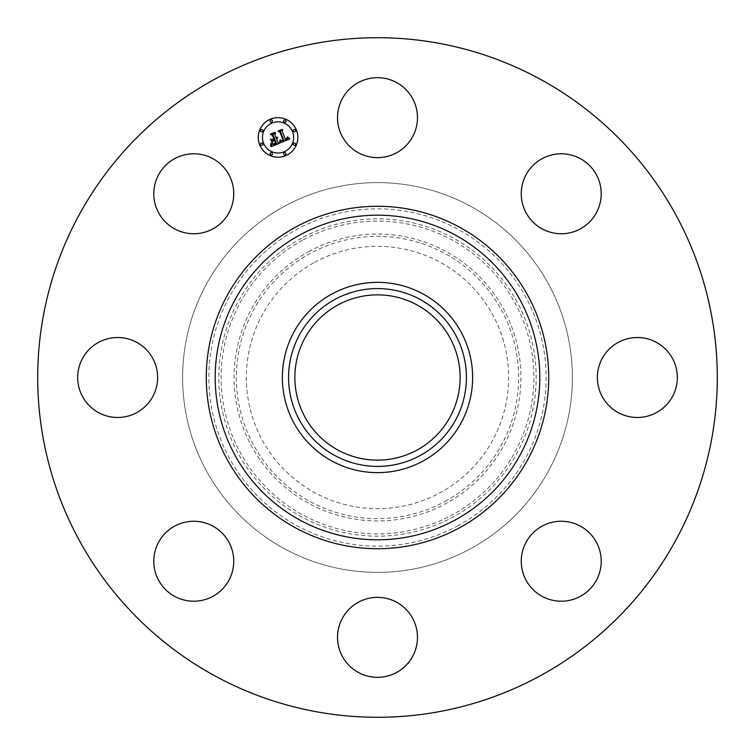 <?xml version="1.0" encoding="UTF-8"?>
<svg xmlns="http://www.w3.org/2000/svg" width="755" height="755" viewBox="0 0 755 755"><rect width="100%" height="100%" fill="white"/><g stroke="black" fill="none" stroke-linecap="round" stroke-linejoin="round"><path stroke-width="0.57" stroke-dasharray="3.77 2.83" d="M342.421 98.49A39.977 39.977 0 0 1 396.668 82.569A39.977 39.977 0 0 1 412.579 136.825A39.977 39.977 0 0 1 358.332 152.737A39.977 39.977 0 0 1 342.421 98.49M214.59 675.697A339.797 339.797 0 0 1 79.303 214.59A339.797 339.797 0 0 1 540.41 79.303A339.797 339.797 0 0 1 675.697 540.41A339.797 339.797 0 0 1 214.59 675.697M423.111 294.006A95.139 95.139 0 0 1 460.994 423.111A95.139 95.139 0 0 1 331.889 460.994A95.139 95.139 0 0 1 294.006 331.889A95.139 95.139 0 0 1 423.111 294.006M417.119 304.982A82.635 82.635 0 0 1 450.018 417.119A82.635 82.635 0 0 1 337.881 450.018A82.635 82.635 0 0 1 304.982 337.881A82.635 82.635 0 0 1 417.119 304.982M284.069 548.526A194.884 194.884 0 0 1 206.474 284.069A194.884 194.884 0 0 1 470.931 206.474A194.884 194.884 0 0 1 548.526 470.931A194.884 194.884 0 0 1 284.069 548.526A194.884 194.884 0 0 1 206.474 284.069A194.884 194.884 0 0 1 470.931 206.474A194.884 194.884 0 0 1 548.526 470.931A194.884 194.884 0 0 1 284.069 548.526M549.98 155.407A39.977 39.977 0 0 1 599.593 182.502A39.977 39.977 0 0 1 572.498 232.125A39.977 39.977 0 0 1 522.875 205.02A39.977 39.977 0 0 1 549.98 155.407M656.51 342.421A39.977 39.977 0 0 1 672.431 396.668A39.977 39.977 0 0 1 618.175 412.579A39.977 39.977 0 0 1 602.263 358.332A39.977 39.977 0 0 1 656.51 342.421M599.593 549.98A39.977 39.977 0 0 1 572.498 599.593A39.977 39.977 0 0 1 522.875 572.498A39.977 39.977 0 0 1 549.98 522.875A39.977 39.977 0 0 1 599.593 549.98M412.579 656.51A39.977 39.977 0 0 1 358.332 672.431A39.977 39.977 0 0 1 342.421 618.175A39.977 39.977 0 0 1 396.668 602.263A39.977 39.977 0 0 1 412.579 656.51M205.02 599.593A39.977 39.977 0 0 1 155.407 572.498A39.977 39.977 0 0 1 182.502 522.875A39.977 39.977 0 0 1 232.125 549.98A39.977 39.977 0 0 1 205.02 599.593M98.49 412.579A39.977 39.977 0 0 1 82.569 358.332A39.977 39.977 0 0 1 136.825 342.421A39.977 39.977 0 0 1 152.737 396.668A39.977 39.977 0 0 1 98.49 412.579M155.407 205.02A39.977 39.977 0 0 1 182.502 155.407A39.977 39.977 0 0 1 232.125 182.502A39.977 39.977 0 0 1 205.02 232.125A39.977 39.977 0 0 1 155.407 205.02M458.361 525.508A168.658 168.658 0 0 1 229.492 458.361A168.658 168.658 0 0 1 296.639 229.492A168.658 168.658 0 0 1 525.508 296.639A168.658 168.658 0 0 1 458.361 525.508M314.618 262.391A131.162 131.162 0 0 1 492.609 314.618A131.162 131.162 0 0 1 440.382 492.609A131.162 131.162 0 0 1 262.391 440.382A131.162 131.162 0 0 1 314.618 262.391M278.085 142.629L279.586 143.214L271.29 146.649L271.611 143.705L273.518 144.696L276.632 143.658L275.084 139.92L274.603 140.119L275.962 143.422L273.791 144.271L272.3 143.978L275.679 143.29L274.395 140.203L273.197 140.704L272.47 142.582L271.092 139.231L272.98 140.005L274.811 139.25L273.14 135.22L271.687 134.607L275.613 132.984L274.735 134.56L276.16 137.995L277.274 137.184L276.405 138.58L277.793 137.467L276.689 139.26L278.085 142.629M289.863 138.863L280.322 142.903L280.473 140.005L282.068 141.109L283.984 140.543L280.492 131.842L279.19 131.361L282.842 129.851L282.115 131.247L285.399 139.203L286.825 138.439L287.211 136.957L287.155 138.373L285.654 139.798L287.617 138.731L287.674 136.863L289.863 138.863M272.036 142.572L270.347 139.09L272.036 142.572M279.86 142.638L280.039 139.788L279.86 142.638M270.686 146.489L270.913 143.365L270.686 146.489M281.294 140.534L283.163 140.128L279.85 132.087L277.953 131.106L282.04 129.416L278.482 131.144L280.058 131.927L283.512 140.251L281.294 140.534M272.527 139.656L273.848 138.863L272.423 135.438L270.299 134.277L274.924 132.361L270.837 134.314L272.583 135.258L274.131 138.995L272.527 139.656M259.777 145.007A19.79 19.79 0 0 0 285.635 155.719A19.79 19.79 0 0 0 296.347 129.86A19.79 19.79 0 0 0 270.488 119.148A19.79 19.79 0 0 0 259.777 145.007M292.468 131.464A15.591 15.591 0 0 0 272.093 123.027A15.591 15.591 0 0 0 263.655 143.403A15.591 15.591 0 0 0 284.031 151.84A15.591 15.591 0 0 0 292.468 131.464M285.937 153.322A1.199 1.199 0 0 0 284.371 152.67A1.199 1.199 0 0 0 283.72 154.237A1.199 1.199 0 0 0 285.286 154.888A1.199 1.199 0 0 0 285.937 153.322M262.825 143.743A1.199 1.199 0 0 0 261.258 143.091A1.199 1.199 0 0 0 260.607 144.667A1.199 1.199 0 0 0 262.174 145.309A1.199 1.199 0 0 0 262.825 143.743M272.404 153.322A1.199 1.199 0 0 0 270.837 152.67A1.199 1.199 0 0 0 270.186 154.237A1.199 1.199 0 0 0 271.753 154.888A1.199 1.199 0 0 0 272.404 153.322M272.404 120.63A1.199 1.199 0 0 0 270.837 119.979A1.199 1.199 0 0 0 270.186 121.555A1.199 1.199 0 0 0 271.753 122.197A1.199 1.199 0 0 0 272.404 120.63M262.825 130.209A1.199 1.199 0 0 0 261.258 129.558A1.199 1.199 0 0 0 260.607 131.125A1.199 1.199 0 0 0 262.174 131.776A1.199 1.199 0 0 0 262.825 130.209M293.299 131.125A1.199 1.199 0 0 0 294.865 131.776A1.199 1.199 0 0 0 295.516 130.209A1.199 1.199 0 0 0 293.95 129.558A1.199 1.199 0 0 0 293.299 131.125M293.299 144.667A1.199 1.199 0 0 0 294.865 145.309A1.199 1.199 0 0 0 295.516 143.743A1.199 1.199 0 0 0 293.95 143.091A1.199 1.199 0 0 0 293.299 144.667M283.72 121.555A1.199 1.199 0 0 0 285.286 122.197A1.199 1.199 0 0 0 285.937 120.63A1.199 1.199 0 0 0 284.371 119.979A1.199 1.199 0 0 0 283.72 121.555M302.519 240.25A156.398 156.398 0 0 0 240.25 452.481A156.398 156.398 0 0 0 452.481 514.75A156.398 156.398 0 0 0 514.75 302.519A156.398 156.398 0 0 0 302.519 240.25M301.424 238.25A158.682 158.682 0 0 0 238.25 453.576A158.682 158.682 0 0 0 453.576 516.75A158.682 158.682 0 0 0 516.75 301.424A158.682 158.682 0 0 0 301.424 238.25M308.738 251.632A143.422 143.422 0 0 1 503.368 308.738A143.422 143.422 0 0 1 446.262 503.368A143.422 143.422 0 0 1 251.632 446.262A143.422 143.422 0 0 1 308.738 251.632M445.167 501.367A141.147 141.147 0 0 0 501.367 309.833A141.147 141.147 0 0 0 309.833 253.633A141.147 141.147 0 0 0 253.633 445.167A141.147 141.147 0 0 0 445.167 501.367"/><path stroke-width="1.13" d="M342.421 98.49A39.977 39.977 0 0 1 396.668 82.569A39.977 39.977 0 0 1 412.579 136.825A39.977 39.977 0 0 1 358.332 152.737A39.977 39.977 0 0 1 342.421 98.49M214.59 675.697A339.797 339.797 0 0 1 79.303 214.59A339.797 339.797 0 0 1 540.41 79.303A339.797 339.797 0 0 1 675.697 540.41A339.797 339.797 0 0 1 214.59 675.697M423.111 294.006A95.139 95.139 0 0 1 423.111 460.994A95.139 95.139 0 0 1 282.361 377.5A95.139 95.139 0 0 1 423.111 294.006M420.129 455.539A88.93 88.93 0 0 1 299.461 420.129A88.93 88.93 0 0 1 334.871 299.461A88.93 88.93 0 0 1 455.539 334.871A88.93 88.93 0 0 1 420.129 455.539M417.119 304.982A82.635 82.635 0 0 1 450.018 417.119A82.635 82.635 0 0 1 337.881 450.018A82.635 82.635 0 0 1 304.982 337.881A82.635 82.635 0 0 1 417.119 304.982M205.02 599.593A39.977 39.977 0 0 1 155.407 572.498A39.977 39.977 0 0 1 182.502 522.875A39.977 39.977 0 0 1 232.125 549.98A39.977 39.977 0 0 1 205.02 599.593M656.51 342.421A39.977 39.977 0 0 1 672.431 396.668A39.977 39.977 0 0 1 618.175 412.579A39.977 39.977 0 0 1 602.263 358.332A39.977 39.977 0 0 1 656.51 342.421M98.49 412.579A39.977 39.977 0 0 1 82.569 358.332A39.977 39.977 0 0 1 136.825 342.421A39.977 39.977 0 0 1 152.737 396.668A39.977 39.977 0 0 1 98.49 412.579M599.593 549.98A39.977 39.977 0 0 1 572.498 599.593A39.977 39.977 0 0 1 522.875 572.498A39.977 39.977 0 0 1 549.98 522.875A39.977 39.977 0 0 1 599.593 549.98M155.407 205.02A39.977 39.977 0 0 1 182.502 155.407A39.977 39.977 0 0 1 232.125 182.502A39.977 39.977 0 0 1 205.02 232.125A39.977 39.977 0 0 1 155.407 205.02M412.579 656.51A39.977 39.977 0 0 1 358.332 672.431A39.977 39.977 0 0 1 342.421 618.175A39.977 39.977 0 0 1 396.668 602.263A39.977 39.977 0 0 1 412.579 656.51M549.98 155.407A39.977 39.977 0 0 1 599.593 182.502A39.977 39.977 0 0 1 572.498 232.125A39.977 39.977 0 0 1 522.875 205.02A39.977 39.977 0 0 1 549.98 155.407M259.777 145.007A19.79 19.79 0 0 1 270.488 119.148A19.79 19.79 0 0 1 296.347 129.86A19.79 19.79 0 0 1 285.635 155.719A19.79 19.79 0 0 1 259.777 145.007M263.655 143.403A15.591 15.591 0 0 1 272.093 123.027A15.591 15.591 0 0 1 292.468 131.464A15.591 15.591 0 0 1 284.031 151.84A15.591 15.591 0 0 1 263.655 143.403M280.332 142.77L280.473 140.005L282.068 141.109L283.984 140.543L280.492 131.842L279.19 131.361L282.842 129.851L282.115 131.247L285.399 139.203L286.825 138.439L287.211 136.957L287.155 138.373L285.654 139.798L287.617 138.731L287.674 136.863L289.863 138.863L280.332 142.77M279.661 142.412L280.039 139.788L279.661 142.412M281.379 140.505L283.163 140.128L279.85 132.087L277.953 131.106L282.04 129.416L278.482 131.144L280.058 131.927L283.512 140.251L281.379 140.505M271.29 146.649L271.611 143.705L273.518 144.696L276.632 143.658L275.084 139.92L274.603 140.119L275.962 143.422L273.791 144.271L272.3 143.978L275.679 143.29L274.395 140.203L273.197 140.704L272.47 142.582L271.092 139.231L272.98 140.005L274.811 139.25L273.14 135.22L271.687 134.607L275.613 132.984L274.735 134.56L276.16 137.995L277.274 137.184L276.405 138.58L277.793 137.467L276.689 139.26L278.085 142.629L279.586 143.214L271.29 146.649M270.592 146.055L270.913 143.365L270.592 146.055M270.347 139.09L272.036 142.572L270.347 139.09M273.848 138.863L272.423 135.438L270.299 134.277L274.924 132.361L270.837 134.314L272.583 135.258L274.131 138.995L272.206 139.533L273.848 138.863M283.72 154.237A1.199 1.199 0 0 1 284.371 152.67A1.199 1.199 0 0 1 285.937 153.322A1.199 1.199 0 0 1 285.286 154.888A1.199 1.199 0 0 1 283.72 154.237M260.607 144.667A1.199 1.199 0 0 1 261.258 143.091A1.199 1.199 0 0 1 262.825 143.743A1.199 1.199 0 0 1 262.174 145.309A1.199 1.199 0 0 1 260.607 144.667M270.186 154.237A1.199 1.199 0 0 1 270.837 152.67A1.199 1.199 0 0 1 272.404 153.322A1.199 1.199 0 0 1 271.753 154.888A1.199 1.199 0 0 1 270.186 154.237M270.186 121.555A1.199 1.199 0 0 1 270.837 119.979A1.199 1.199 0 0 1 272.404 120.63A1.199 1.199 0 0 1 271.753 122.197A1.199 1.199 0 0 1 270.186 121.555M260.607 131.125A1.199 1.199 0 0 1 261.258 129.558A1.199 1.199 0 0 1 262.825 130.209A1.199 1.199 0 0 1 262.174 131.776A1.199 1.199 0 0 1 260.607 131.125M295.516 130.209A1.199 1.199 0 0 1 294.865 131.776A1.199 1.199 0 0 1 293.299 131.125A1.199 1.199 0 0 1 293.95 129.558A1.199 1.199 0 0 1 295.516 130.209M295.516 143.743A1.199 1.199 0 0 1 294.865 145.309A1.199 1.199 0 0 1 293.299 144.667A1.199 1.199 0 0 1 293.95 143.091A1.199 1.199 0 0 1 295.516 143.743M285.937 120.63A1.199 1.199 0 0 1 285.286 122.197A1.199 1.199 0 0 1 283.72 121.555A1.199 1.199 0 0 1 284.371 119.979A1.199 1.199 0 0 1 285.937 120.63M455.312 235.06A162.306 162.306 0 0 1 519.94 455.312A162.306 162.306 0 0 1 299.688 519.94A162.306 162.306 0 0 1 235.06 299.688A162.306 162.306 0 0 1 455.312 235.06M459.587 227.236A171.234 171.234 0 0 1 527.764 459.587A171.234 171.234 0 0 1 295.413 527.764A171.234 171.234 0 0 1 227.236 295.413A171.234 171.234 0 0 1 459.587 227.236"/></g></svg>

